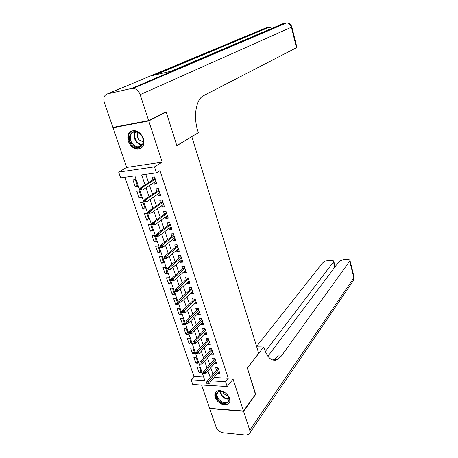 <?xml version="1.0" encoding="UTF-8"?>
<svg xmlns="http://www.w3.org/2000/svg" width="458" height="458" viewBox="0 0 458 458"><rect width="100%" height="100%" fill="white"/><g stroke="black" fill="none" stroke-linecap="round" stroke-linejoin="round"><path stroke-width="0.69" d="M128.326 141.247C130.353 146.222 133.559 148.884 137.932 149.234C142.965 148.438 144.774 144.9 143.348 138.619C141.402 133.73 138.276 131.04 133.976 130.553C128.704 131.263 126.82 134.829 128.326 141.247M215.208 397.326C216.806 402.639 224.632 406.807 228.124 404.156C229.836 402.88 230.305 400.933 229.521 398.317C227.97 393.033 220.229 388.853 216.714 391.361C214.888 392.638 214.384 394.63 215.208 397.326M214.098 377.512L228.29 378.308L225.588 381.697L227.179 386.506L192.761 384.485L191.135 379.814L204.846 380.564L134.881 175.855L120.666 177.847L118.662 172.099L154.483 166.872L156.459 172.838L141.648 174.91L145.026 184.889M114.294 127.141L113.017 127.765L126.683 167.451L118.662 172.099M201.589 385.001L209.615 408.324L243.473 411.015L233.036 379.058L227.179 386.506M124.868 177.257L193.98 376.545L191.135 379.814M164.857 112.342L166.185 112.084L148.747 120.952L113.017 127.765M166.185 112.084L176.834 145.661L191.828 136.736L258.707 353.33L247.343 367.992L255.627 394.12L243.473 411.015M153.899 182.673L154.415 184.213L156.865 183.898L154.541 176.914L152.09 177.252L152.955 179.834M157.77 194.266L158.256 195.721L160.701 195.429L158.405 188.524L155.955 188.833L156.813 191.398M161.6 205.734L162.052 207.102L164.496 206.839L162.224 200.009L159.779 200.289L160.632 202.837M165.384 217.069L165.813 218.351L168.246 218.123L166.002 211.367L163.563 211.613L164.411 214.149M169.128 228.29L169.529 229.487L171.956 229.281L169.735 222.599L167.302 222.823L168.143 225.342M172.832 239.379L173.204 240.502L175.626 240.318L173.427 233.712L171 233.906L171.836 236.408M176.49 250.354L176.84 251.39L179.261 251.236L177.086 244.698L174.664 244.87L175.494 247.36M180.114 261.215L180.435 262.171L182.851 262.039L180.698 255.575L178.282 255.719L179.107 258.192M183.698 271.949L183.996 272.831L186.406 272.728L184.276 266.327L181.866 266.447L182.685 268.903M187.248 282.575L187.517 283.382L189.921 283.302L187.814 276.97L185.41 277.067L186.223 279.506M190.757 293.091L190.997 293.824L193.402 293.761L191.318 287.498L188.914 287.572L189.721 290M194.226 303.494L194.45 304.152L196.843 304.118L194.782 297.918L192.383 297.969L193.19 300.379M197.661 313.782L197.862 314.377L200.249 314.36L198.211 308.228L195.818 308.251L196.614 310.65M201.062 323.972L201.234 324.493L203.621 324.499L201.6 318.43L199.213 318.436L200.009 320.818M204.428 334.048L204.577 334.5L206.959 334.535L204.961 328.523L202.579 328.506L203.369 330.876M207.755 344.027L207.886 344.41L210.262 344.462L208.281 338.519L205.905 338.479L206.69 340.832M211.052 353.897L211.161 354.223L213.531 354.292L211.573 348.406L209.197 348.349L209.982 350.685M214.315 363.669L216.766 364.024L214.825 358.196L212.46 358.116L213.233 360.44M200.696 370.797L199.087 372.657L197.14 366.995L199.425 367.093L201.365 372.766L199.087 372.657M197.467 361.368L195.841 363.2L193.877 357.48L196.161 357.561L198.125 363.291L195.841 363.2M194.209 351.847L192.56 353.65L190.574 347.874L192.87 347.931L194.85 353.719L192.56 353.65M190.917 342.229L189.246 344.004L187.242 338.17L189.543 338.21L191.541 344.055L189.246 344.004M187.591 332.514L185.902 334.26L183.876 328.369L186.177 328.386L188.204 334.294L185.902 334.26M184.236 322.701L182.519 324.419L180.475 318.465L182.782 318.465L184.826 324.43L182.519 324.419M180.841 312.785L179.107 314.474L177.04 308.463L179.353 308.434L181.414 314.463L179.107 314.474M177.412 302.772L175.654 304.433L173.571 298.353L175.889 298.307L177.973 304.398L175.654 304.433M173.954 292.651L172.174 294.282L170.061 288.139L172.385 288.071L174.492 294.225L172.174 294.282M170.45 282.426L168.653 284.029L166.517 277.823L168.847 277.731L170.971 283.949L168.653 284.029M166.918 272.098L165.092 273.666L162.939 267.392L165.269 267.277L167.416 273.563L165.092 273.666M163.346 261.661L161.497 263.195L159.321 256.858L161.657 256.715L163.827 263.069L161.497 263.195M159.739 251.116L157.861 252.61L155.663 246.209L158.004 246.043L160.197 252.461L157.861 252.61M156.092 240.456L154.191 241.916L151.97 235.446L154.312 235.257L156.533 241.744L154.191 241.916M152.405 229.681L150.482 231.107L148.232 224.569L150.579 224.351L152.823 230.906L150.482 231.107M148.678 218.792L146.726 220.184L144.459 213.571L146.806 213.331L149.073 219.96L146.726 220.184M144.911 207.789L142.936 209.14L140.64 202.459L142.993 202.196L145.289 208.894L142.936 209.14M141.104 196.665L139.106 197.982L136.782 191.226L139.14 190.929L141.459 197.701L139.106 197.982M193.98 376.545L203.638 377.037M137.589 186.395L135.247 179.547L132.883 179.868L135.23 186.698L137.589 186.395M228.29 378.308L159.974 170.634L156.459 172.838M145.764 174.332L148.558 182.639M149.52 185.496L152.48 194.295M153.447 197.18L156.355 205.819M157.334 208.734L160.191 217.218M161.182 220.161L163.981 228.496M164.977 231.462L167.731 239.643M168.739 242.637L171.441 250.675M172.454 253.692L175.111 261.587M176.135 264.627L178.74 272.378M179.771 275.447L182.33 283.055M183.372 286.147L185.885 293.618M186.933 296.732L189.4 304.066M190.454 307.204L192.875 314.411M193.94 317.566L196.316 324.642M197.387 327.819L199.722 334.769M200.799 337.964L203.094 344.794M204.176 348.006L206.432 354.71M207.52 357.944L209.73 364.528M210.823 367.78L212.999 374.243M217.544 373.344L219.966 373.654L218.048 367.889L215.684 367.785L216.457 370.098M191.828 136.736L191.518 136.787M126.683 167.451L162.201 162.149L148.747 120.952M162.201 162.149L154.483 166.872M211.338 380.85L225.588 381.697M145.999 187.763L148.993 196.619M149.978 199.522L152.92 208.218M153.911 211.149L156.802 219.685M157.804 222.645L160.638 231.027M161.651 234.015L164.433 242.242M165.453 245.253L168.189 253.337M169.214 256.371L171.899 264.312M172.935 267.369L175.574 275.161M176.616 278.246L179.21 285.901M180.257 289.009L182.799 296.521M183.858 299.652L186.36 307.032M187.425 310.18L189.875 317.428M190.952 320.6L193.356 327.716M194.438 330.911L196.803 337.895M197.89 341.107L200.209 347.971M201.302 351.2L203.581 357.938M204.68 361.185L206.924 367.803M208.029 371.072L210.228 377.569M214.121 377.581L211.361 380.919M219.262 371.535L217.607 373.539M137.257 185.421L135.23 186.698M216.079 361.952L214.401 363.927M212.856 352.276L211.161 354.223M209.604 342.498L207.886 344.41M206.323 332.617L204.577 334.5M203.003 322.638L201.234 324.493M199.648 312.556L197.862 314.377M196.259 302.366L194.45 304.152M192.835 292.072L190.997 293.824M189.377 281.664L187.517 283.382M185.879 271.153L183.996 272.831M182.347 260.528L180.435 262.171M178.775 249.787L176.84 251.39M175.168 238.927L173.204 240.502M171.515 227.958L169.529 229.487M167.828 216.863L165.813 218.351M164.101 205.653L162.052 207.102M160.329 194.312L158.256 195.721M156.516 182.851L154.415 184.213M218.123 368.1L206.89 381.566L208.613 381.663L218.621 369.612M207.617 382.934L206.655 382.882L206.987 383.856L207.949 383.913L207.617 382.934L208.613 381.663L209.214 383.42L219.199 371.341M206.89 381.566L206.655 382.882M207.949 383.913L209.214 383.42M227.094 394.544C233.597 401.637 224.431 407.219 218.443 399.983C211.98 393.05 220.939 387.228 227.094 394.544M222.851 391.573L218.5 391.785C216.353 393.634 216.525 396.187 219.021 399.45C222.056 402.456 224.924 403.315 227.632 402.021C229.344 400.653 229.51 398.626 228.124 395.935M222.657 391.51L223.962 393.874L228.227 396.124M216.176 391.762C214.619 394.212 215.163 397.086 217.813 400.384C221.575 404.116 225.141 405.181 228.502 403.567L229.401 402.725M140.68 134.618C148.077 142.656 138.951 152.943 132.104 144.579C124.776 136.77 133.633 126.173 140.68 134.618M132.78 144.018C134.48 145.89 136.358 146.841 138.408 146.881C143.44 147.104 144.986 139.364 140.721 134.801C139.072 132.986 137.251 132.03 135.253 131.938C130.049 131.583 128.498 139.467 132.78 144.018M138.139 132.728C136.862 134.967 137.194 137.36 139.135 139.902L143.228 141.906M131.898 130.851C127.353 134.291 127.215 139.112 131.48 145.306C133.599 147.631 135.934 148.816 138.488 148.856L141.448 148.031M255.45 394.372L247.372 368.089L263.716 346.987L264.18 348.498C267.684 358.442 272.27 362.043 277.937 359.301L281.395 355.975L350.026 260.699C349.889 259.841 348.841 259.434 346.889 259.48L344.719 259.589C341.966 259.846 339.962 260.636 338.72 261.953L267.901 356.272M256.846 347.307L257.219 346.838L263.716 346.987M275.796 359.232L275.029 360.28M243.564 411.29L209.712 408.593L216.056 427.028C217.464 430.228 219.84 432.152 223.178 432.787L245.917 435.071L248.906 434.35C250.005 433.4 250.291 432.037 249.759 430.257L243.564 411.29L255.713 394.39M265.279 351.567L333.842 261.426C333.716 260.608 332.72 260.218 330.859 260.264L328.747 260.367C326.05 260.625 324.064 261.404 322.787 262.703L256.577 346.437M275.401 360.234L276.128 359.244M272.733 360.028L274.766 359.198L278.241 355.883L281.395 355.975M148.627 120.586L166.071 111.723L176.794 145.547L198.337 132.728L197.764 130.851C193.373 117.042 195.772 100.76 202.631 96.146L296.492 47.706L291.385 27.211L140.154 94.64L148.627 120.586L112.897 127.41L104.298 102.437C103.113 97.96 104.161 95.115 107.441 93.89L131.686 88.423L285.3 23.032L283.33 23.524L170.937 71.259L152.411 75.581L267.833 27.423L265.926 27.898L107.441 93.89M140.154 94.64C138.774 91.022 136.518 88.921 133.375 88.337L131.686 88.423M296.893 47.317L296.492 47.706M214.922 358.477L203.541 371.747L205.27 371.827L215.409 359.954M204.262 373.093L203.3 373.047L203.638 374.037L204.6 374.083L204.262 373.093L205.27 371.827L205.877 373.602L215.993 361.7M203.541 371.747L203.3 373.047M204.6 374.083L205.877 373.602M211.688 348.75L200.157 361.82L201.892 361.889L212.163 350.193M200.873 363.148L199.906 363.108L200.249 364.11L201.211 364.144L200.873 363.148L201.892 361.889L202.499 363.681L212.752 351.956M200.157 361.82L199.906 363.108M201.211 364.144L202.499 363.681M208.419 338.926L196.74 351.79L198.474 351.841L208.882 340.328M197.45 353.095L196.482 353.066L196.826 354.074L197.793 354.108L197.45 353.095L198.474 351.841L199.093 353.656L209.478 342.109M196.74 351.79L196.482 353.066M197.793 354.108L199.093 353.656M205.121 329.004L193.282 341.657L195.022 341.691L205.573 330.367M193.986 342.939L193.018 342.916L193.368 343.941L194.335 343.958L193.986 342.939L195.022 341.691L195.646 343.523L206.169 332.165M193.282 341.657L193.018 342.916M194.335 343.958L195.646 343.523M201.783 318.974L189.795 331.415L191.536 331.432L202.224 320.297M190.488 332.674L189.52 332.663L189.87 333.693L190.843 333.705L190.488 332.674L191.536 331.432L192.165 333.287L202.831 322.117M189.795 331.415L189.52 332.663M190.843 333.705L192.165 333.287M198.417 308.841L186.263 321.058L188.009 321.064L198.841 310.129M186.956 322.3L185.982 322.295L186.337 323.337L187.311 323.342L186.956 322.3L188.009 321.064L188.65 322.936L199.453 311.967M186.263 321.058L185.982 322.295M187.311 323.342L188.65 322.936M195.011 298.605L182.696 310.598L184.448 310.581L195.423 299.847M183.377 311.812L182.404 311.818L182.765 312.871L183.738 312.866L183.377 311.812L184.448 310.581L185.095 312.476L196.041 301.707M182.696 310.598L182.404 311.818M183.738 312.866L185.095 312.476M191.57 288.259L179.089 300.019L180.847 299.984L191.971 289.462M179.765 301.209L178.792 301.227L179.152 302.291L180.131 302.274L179.765 301.209L180.847 299.984L181.5 301.902L192.595 291.34M179.089 300.019L178.792 301.227M180.131 302.274L181.5 301.902M188.095 277.806L175.448 289.33L177.206 289.279L188.478 278.962M176.118 290.492L175.139 290.521L175.506 291.597L176.485 291.569L176.118 290.492L177.206 289.279L177.864 291.214L189.108 280.863M175.448 289.33L175.139 290.521M176.485 291.569L177.864 291.214M184.58 267.237L171.761 278.521L173.525 278.447L184.952 268.354M172.426 279.655L171.447 279.695L171.813 280.783L172.798 280.748L172.426 279.655L173.525 278.447L174.189 280.405L185.587 270.272M171.761 278.521L171.447 279.695M172.798 280.748L174.189 280.405M181.03 256.56L168.04 267.592L169.804 267.501L181.385 257.631M168.693 268.703L167.708 268.749L168.086 269.854L169.065 269.802L168.693 268.703L169.804 267.501L170.473 269.481L182.032 259.572M168.04 267.592L167.708 268.749M169.065 269.802L170.473 269.481M177.441 245.763L164.273 256.543L166.042 256.434L177.778 246.793M164.92 257.631L163.935 257.688L164.313 258.799L165.298 258.741L164.92 257.631L166.042 256.434L166.723 258.438L178.431 248.751M164.273 256.543L163.935 257.688M165.298 258.741L166.723 258.438M173.811 234.857L160.466 245.374L162.235 245.248L174.137 235.836M161.101 246.427L160.117 246.501L160.5 247.623L161.485 247.555L161.101 246.427L162.235 245.248L162.922 247.268L174.796 237.816M160.466 245.374L160.117 246.501M161.485 247.555L162.922 247.268M170.141 223.825L156.613 234.078L158.388 233.929L170.456 224.758M157.243 235.103L156.258 235.183L156.642 236.322L157.632 236.242L157.243 235.103L158.388 233.929L159.086 235.979L171.12 226.762M156.613 234.078L156.258 235.183M157.632 236.242L159.086 235.979M166.437 212.678L152.72 222.651L154.501 222.485L166.729 213.56M153.344 223.653L152.354 223.744L152.743 224.895L153.733 224.804L153.344 223.653L154.501 222.485L155.205 224.557L167.405 215.586M152.72 222.651L152.354 223.744M153.733 224.804L155.205 224.557M162.687 201.406L148.781 211.098L150.562 210.915L162.968 202.241M149.394 212.071L148.403 212.174L148.798 213.336L149.795 213.239L149.394 212.071L150.562 210.915L151.277 213.004L163.643 204.291M148.781 211.098L148.403 212.174M149.795 213.239L151.277 213.004M158.897 190.013L144.797 199.419L146.583 199.213L159.161 190.797M145.404 200.358L144.413 200.472L144.814 201.652L145.804 201.537L145.404 200.358L146.583 199.213L147.304 201.325L159.848 192.864M144.797 199.419L144.413 200.472M145.804 201.537L147.304 201.325M155.067 178.488L140.772 187.603L142.558 187.374L155.308 179.221M141.367 188.513L140.371 188.639L140.778 189.83L141.774 189.704L141.367 188.513L142.558 187.374L143.291 189.515L156.006 181.316M141.774 189.704L140.778 189.83M140.772 187.603L140.371 188.639M229.063 399.038C226.504 399.422 224.065 398.397 221.741 395.975L219.726 391.298M220.184 391.229L222.13 395.563C224.294 397.842 226.596 398.838 229.034 398.557M142.249 144.837L142.117 144.837C140.074 144.802 138.207 143.858 136.518 142.003C133.799 138.448 133.318 135.093 135.087 131.938M135.602 131.956C133.913 135.007 134.377 138.242 136.999 141.665C138.665 143.491 140.503 144.407 142.512 144.402M249.759 430.257L353.862 277.88L349.757 261.432M334.821 267.146L333.544 262.199M354.034 276.775L352.918 281.321L249.868 432.936M268.714 27.434L271.829 28.407M286.216 23.077L285.3 23.032L286.616 22.906C289.004 23.215 290.595 24.646 291.385 27.211L291.809 26.896M229.286 399.845L227.632 402.021M142.255 144.831L138.408 146.881M274.766 359.198L277.937 359.301M335.187 266.659L333.842 261.426M353.645 280.359L354.12 277.119L350.026 260.699M155.13 74.946L269.035 27.303L272.195 28.253M296.916 47.403L291.826 26.959C290.996 24.4 289.256 23.055 286.616 22.906L133.375 88.337"/></g></svg>
